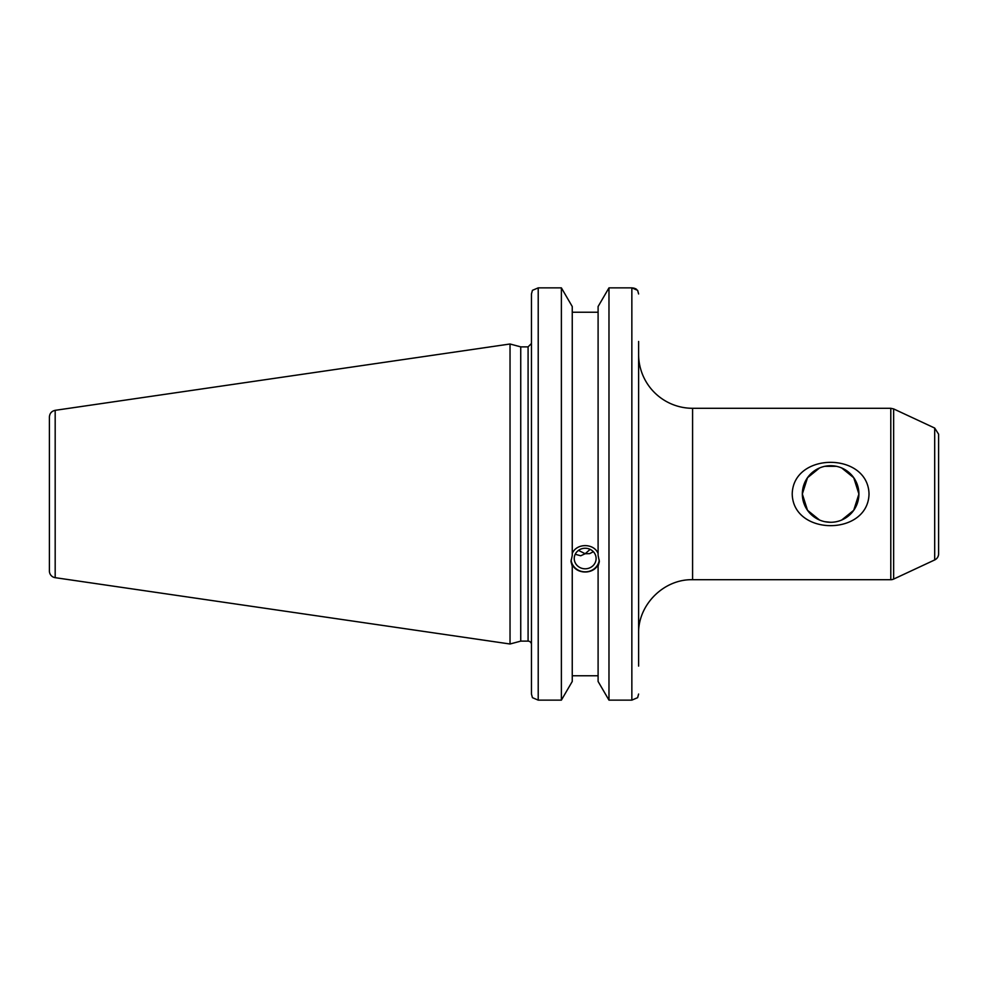 <?xml version="1.0" encoding="UTF-8"?>
<svg xmlns="http://www.w3.org/2000/svg" width="988" height="988" viewBox="0 0 988 988"><rect width="100%" height="100%" fill="white"/><g stroke="black" fill="none" stroke-linecap="round" stroke-linejoin="round"><path stroke-width="1.48" d="M934.697 559.937A6.743 6.743 0 0 0 938.6 553.811L938.6 434.189L934.697 428.063L934.697 559.937L893.646 579.079A6.743 6.743 0 0 1 890.793 579.709L890.793 408.291L893.646 408.921L893.646 579.079M858.905 494A28.282 28.282 0 0 0 816.471 469.51A28.282 28.282 0 0 0 816.471 518.49A28.282 28.282 0 0 0 858.905 494L853.731 477.71L841.69 467.966M836.404 466.311L824.819 466.311M819.546 467.966L807.505 477.71L802.33 494L807.505 510.29L819.546 520.034M824.819 521.689L830.612 522.282M841.69 520.034L853.718 510.314L858.905 494.037M869.02 494C868.082 536.212 793.142 536.212 792.215 494C793.142 451.788 868.082 451.788 869.02 494M890.793 579.709L692.588 579.709L692.588 408.291A53.994 53.994 0 0 1 638.606 354.297M638.606 666.097L638.606 341.465M575.214 554.256L580.734 555.775L585.18 553.737L589.614 553.651L593.38 551.724M574.238 558.516A10.942 10.275 0 0 1 585.18 548.241A10.942 10.275 0 0 1 596.11 558.516A10.942 10.275 0 0 1 585.18 568.804A10.942 10.275 0 0 1 574.238 558.516M590.145 549.353L585.18 553.737L578.474 550.39M571.089 560.035A14.178 13.313 180 0 0 585.18 571.842A14.178 13.313 180 0 0 599.259 560.035M637.63 290.336L638.606 293.955L637.63 290.336L631.851 287.866L608.979 287.866L598.098 306.527L598.098 555.355L599.346 561.592L598.098 566.285L598.098 564.42C593.862 574.522 576.498 574.522 572.25 564.42L572.25 566.285L571.002 561.592L572.25 555.355L572.25 306.527L561.382 287.866L561.382 700.134L538.213 700.134L538.213 287.866L532.433 290.336L531.458 293.955L531.458 694.045L532.433 697.664L538.213 700.134M572.25 553.478C576.498 543.005 593.862 543.005 598.098 553.478M572.25 566.285L572.25 681.473L561.382 700.134M598.098 312.233L572.25 312.233M528.086 641.126L520.738 641.126L520.738 346.874L528.086 346.874L528.086 641.126A3.372 3.372 0 0 1 531.458 644.509M631.851 700.134L608.979 700.134L608.979 287.866L631.851 287.866L631.851 700.134L637.63 697.664L638.606 694.045M631.962 287.866L634.296 288.212M635.284 288.582L636.544 289.299M561.382 287.866L538.213 287.866L561.382 287.866M55.18 577.671A6.743 6.743 0 0 1 49.4 570.99L49.4 417.01C49.672 413.355 51.598 411.132 55.18 410.329L510.03 343.997L510.03 644.003L55.18 577.671L55.18 410.329M598.098 566.285L598.098 681.473L608.979 700.134M572.25 675.767L598.098 675.767M934.697 428.063L893.646 408.921M692.588 408.291L890.793 408.291M692.588 579.709C663.751 578.968 637.853 604.854 638.606 633.703M528.086 346.874L531.458 343.491M520.738 346.874L510.03 343.997M520.738 641.126L510.03 644.003"/></g></svg>
